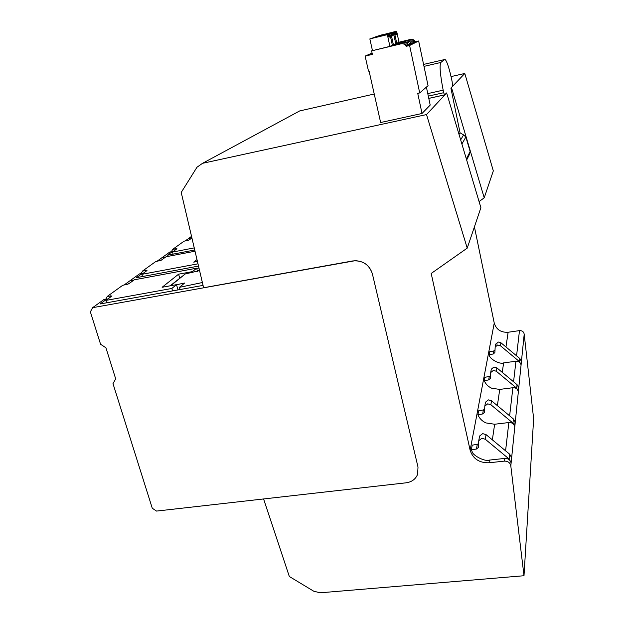 <?xml version="1.0" encoding="UTF-8"?>
<svg xmlns="http://www.w3.org/2000/svg" width="624" height="624" viewBox="0 0 624 624"><rect width="100%" height="100%" fill="white"/><g stroke="black" fill="none" stroke-linecap="round" stroke-linejoin="round"><path stroke-width="0.94" d="M374.236 94.013L299.692 110.932L202.511 163.324L196.966 167.248L181.217 192.449L203.603 287.734L352.739 260.941C362.606 260.169 369.151 264.467 372.372 273.827L418.002 467.056L417.604 474.349C415.607 479.17 411.778 481.993 406.115 482.812C411.778 481.993 415.607 479.17 417.604 474.349L418.002 467.056L372.372 273.827C369.72 265.52 364.003 261.136 355.212 260.692L92.609 307.679L90.363 311.867L100.573 344.245L105.932 347.794L115.697 378.893L112.991 383.643L152.279 508.248L156.546 511.079L406.115 482.812L263.585 498.958L289.318 576.49L313.747 591.217L320.221 592.8L523.996 575.734L533.637 418.782L524.199 334.199L510.814 465.988C510.198 462.743 508.053 461.12 504.387 461.12L504.699 458.422C507.975 458.351 510.081 459.74 511.009 462.595L511.462 457.369L509.66 454.194L486.049 434.616L482.664 433.625L479.583 436.036L479.435 436.855M523.996 575.734L510.814 465.988M516.571 355.813L519.488 330.619L508.123 332.249C500.916 332.623 496.291 329.558 494.239 323.068L470.129 450.247C472.961 458.804 479.248 462.977 488.998 462.782L504.387 461.12M470.129 450.247L431.192 273.468L467.228 248.126L426.52 114.566L202.511 163.324M479.068 201.544L484.216 197.831L493.319 170.89L464.794 73.468L451.051 76.588M494.239 323.068L474.419 226.84M519.488 330.619C522.187 330.533 523.754 331.726 524.199 334.199M484.279 380.741L488.686 379.899L489.294 376.459L484.926 377.294L484.279 380.741C485.698 384.127 488.179 386.63 491.728 388.245L499.746 389.407L512.881 387.722C515.689 387.613 517.483 388.807 518.271 391.287L518.599 387.434L517.054 384.673L496.844 367.856L493.943 367.037L491.291 369.19L491.158 369.915M477.898 414.82L482.664 413.962L483.374 409.929L478.655 410.787L477.898 414.82C479.435 418.454 482.126 421.161 485.963 422.924L494.645 424.242L508.849 422.549C511.891 422.456 513.833 423.743 514.691 426.41L515.081 421.925L513.404 418.961L491.525 400.78L488.374 399.875L485.511 402.16L485.378 402.932M520.993 364.556L521.282 361.14L519.839 358.543L519.503 361.655L520.993 364.556C520.26 362.216 518.575 361.109 515.947 361.226L503.63 362.895L502.242 372.349M471.331 449.888L476.463 449.015L477.298 444.296L472.22 445.169L471.331 449.888L472.087 451.472C472.618 455.637 485.402 462.01 489.395 460.091L504.699 458.422M489.138 354.791L493.272 353.972L493.81 350.93L489.707 351.749L489.138 354.791C489.239 358.839 499.855 364.744 503.63 362.895M467.228 248.126L480.893 207.675L446.651 92.953L426.527 114.566M451.136 87.805L464.794 73.468M446.254 93.038L446.651 92.953M422.027 113.482L417.737 93.374L419.71 92.929L409.609 45.497L406.185 46.309C405.015 44.265 403.299 43.446 401.029 43.828L371.592 50.879L372.372 54.374L365.126 56.105L368.503 71.128L369.065 70.996L380.64 122.515L422.027 113.482L430.193 105.066L426.403 87.11M484.216 197.831L451.519 87.719M489.294 376.459L490.495 375.82M491.291 369.19L490.69 372.575L493.366 370.414L496.298 371.241L516.68 388.198L518.271 391.287M490.69 372.575L490.433 377.972M488.686 379.899L490.347 378.487M483.374 409.929L484.614 409.297M485.511 402.16L484.817 406.13L487.703 403.837L490.877 404.742L512.967 423.095L514.691 426.41M484.817 406.13L484.45 412.456L482.664 413.962M477.298 444.296L478.569 443.703M479.583 436.036L478.764 440.684L481.876 438.266L485.3 439.265L509.145 459.038L511.009 462.595M478.764 440.684L478.39 447.431L476.463 449.015M493.81 350.93L494.965 350.282M519.503 361.655L500.425 345.751L500.908 342.763L498.178 342.007L495.573 344.737M500.908 342.763L519.839 358.543M500.425 345.751L497.671 344.986L495.167 347.045L494.91 352.17M493.272 353.972L494.832 352.622M170.711 285.706L185.219 273.975L199.579 270.605M202.379 282.524L179.447 287.336L184.649 283.015L176.522 284.723M179.447 287.336L180.086 289.544M185.219 273.975L170.165 285.808M428.306 96.127L443.695 92.711L443.165 90.168C440.162 74.576 439.374 65.341 440.794 62.478L444.631 59.537L445.45 59.803C447.424 62.579 449.615 69.693 452.033 81.136L452.751 86.073L450.895 88.062L460.06 132.826L459.046 134.464M443.695 92.711L444.491 94.926L446.62 92.96M460.652 139.862L463.585 134.909L460.06 132.826M463.585 134.909L465.855 137.054L470.137 151.476L469.334 154.643M466.526 159.541L461.503 142.709M462.158 143.543L465.855 137.054M470.137 151.476L466.619 158.496M192.652 272.392L192.434 271.619L196.607 268.203L134.316 279.794L128.7 283.834L122.639 285.355L107.305 296.384L111.992 295.955L105.916 300.409L171.85 288.46L176.498 284.653L162.123 287.274L178.581 274.186L179.712 278.101M192.434 271.619L178.581 274.186M196.607 268.203L197.496 271.354M178.027 289.918L176.498 284.653M171.85 288.46L172.559 290.901M106.657 302.788L105.916 300.409M110.721 296.915L110.386 295.823M105.815 299.13L107.305 296.384M195.023 251.215L166.054 256.753L161.242 260.216L155.641 261.62L142.561 271.027L146.999 270.551L141.843 274.334L197.98 263.819M197.426 261.448L193.736 262.142L196.981 259.553M142.498 276.541L141.843 274.334M145.735 271.502L145.431 270.488M141.149 273.593L142.561 271.027M191.911 237.986L189.228 239.905L184.018 241.207L172.731 249.327L176.943 248.734L172.513 252.073L194.243 247.892M173.105 254.132L172.513 252.073M175.695 249.756L175.422 248.804M171.382 251.737L172.731 249.327M198.518 266.089L136.399 277.68L142.35 273.367L139.464 273.913L129.776 280.894L133.848 280.137L129.776 280.894L123.911 285.121M196.677 268.453L198.97 268.024L196.677 268.453M127.015 284.482L129.925 282.984M199.454 270.098L197.254 270.504M203.05 285.402L100.105 303.974L107.11 298.896L107.273 299.419M92.609 307.679L104.013 299.458L107.11 298.896M128.95 283.694L128.794 283.187M194.735 249.982L167.396 255.224L172.513 251.519L169.806 252.041L161.483 258.04L165.29 257.314L161.483 258.04L156.827 261.394M159.721 260.785L161.928 259.756M160.984 260.341L160.867 259.951M142.35 273.367L142.498 273.858M191.537 236.379L188.846 238.313L191.857 237.728L188.846 238.313L185.133 240.989M187.84 240.419L189.509 239.733M172.513 251.519L172.645 251.971M365.126 56.105L372.076 53.048M371.592 50.879L389.906 46.371L392.379 45.271L389.867 33.719L371.857 38.329M392.332 45.076L395.764 43.758L393.315 32.432L375.671 36.949M395.725 43.571L399.025 42.307L396.63 31.2L379.33 35.63M419.71 92.929L428.056 85.675L418.649 40.989L415.428 41.761C414.328 39.835 412.706 39.062 410.569 39.429L399.001 42.206M400.811 42.338L410.569 39.429M400.733 41.956L397.972 42.97L407.924 40.646L411.442 40.989L412.877 42.362L414.414 41.613L412.994 40.256L410.124 39.632M397.589 43.805L397.496 43.407L407.924 40.646M397.496 43.407L394.649 44.452L404.789 42.097L408.385 42.44L409.851 43.844L411.45 43.056L409.999 41.675L407.082 41.036M394.228 45.334L394.134 44.912L404.789 42.097M394.134 44.912L391.193 46.004L401.528 43.602L405.202 43.953L406.692 45.38L408.369 44.569L406.887 43.15L403.915 42.502M415.428 41.761L406.185 46.309M393.112 45.575L393.026 45.185M406.887 43.15L407.3 45.084M409.999 41.675L410.405 43.571M412.994 40.256L413.392 42.112M409.609 45.497L418.649 40.989M372.45 50.56L369.853 38.906L388.066 34.39L388.97 37.206L389.532 36.988L389.173 33.977L389.867 33.719M389.906 46.371L387.356 34.655L388.066 34.39M387.356 34.655L369.853 38.906M389.173 33.977L375.024 37.573M375.125 37.393L371.842 38.189M389.532 36.988L388.947 37.128M373.768 37.635L391.583 33.08L392.473 35.841L393.011 35.63L392.449 35.771M393.401 44.819L390.905 33.329L373.745 37.51M390.905 33.329L391.583 33.08M383.089 35.147L378.776 36.208M378.869 36.036L375.656 36.816M393.011 35.63L392.652 32.682L382.964 35.038M392.652 32.682L393.315 32.432M377.504 36.286L394.969 31.816L395.827 34.531L396.341 34.328L395.803 34.46M396.747 43.321L394.313 32.066L377.473 36.161M394.313 32.066L394.969 31.816M386.607 33.852L382.379 34.897M382.473 34.733L379.314 35.498M396.341 34.328L395.99 31.442L386.49 33.751M395.99 31.442L396.63 31.2M513.568 381.771L515.947 361.226M509.629 415.818L512.881 387.722M505.58 450.817L508.849 422.549M488.998 462.782L489.395 460.091M494.645 424.242L492.359 439.842M499.746 389.407L497.367 405.639M508.123 332.249L505.963 346.975M518.232 390.983L518.599 387.434M514.652 426.083L515.081 421.925M510.962 462.244L511.462 457.369M520.962 364.268L521.282 361.14M496.298 371.241L496.844 367.856M516.68 388.198L517.054 384.673M490.877 404.742L491.525 400.78M512.967 423.095L513.404 418.961M485.3 439.265L486.049 434.616M509.145 459.038L509.66 454.194M444.631 59.537L423.579 64.42M423.992 66.37L440.794 62.478M443.165 90.168L427.775 93.608M428.789 98.413L444.436 94.934M401.029 43.828L401.528 43.602M484.544 411.941L484.458 412.456M478.483 446.885L478.39 447.431M495.167 347.045L495.69 344.05M428.782 98.374L444.389 94.903M466.666 160.009L469.474 154.37"/></g></svg>
